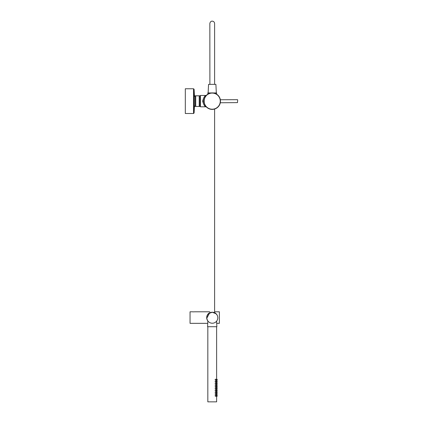<?xml version="1.0" encoding="UTF-8"?>
<svg xmlns="http://www.w3.org/2000/svg" width="423" height="423" viewBox="0 0 423 423"><rect width="100%" height="100%" fill="white"/><g stroke="black" fill="none" stroke-linecap="round" stroke-linejoin="round"><path stroke-width="0.63" d="M202.606 101.129C203.611 97.565 204.737 95.672 205.996 95.45L200.428 95.45L200.428 106.813L205.996 106.813C204.737 106.591 203.611 104.698 202.606 101.129L204.256 101.129M212.986 92.938L216.624 92.938L216.624 94.186M207.83 94.16L207.83 92.938L211.431 92.938M199.217 95.841L195.061 95.815A0.735 0.735 180 0 0 195.003 96.111L195.003 106.152A0.735 0.735 0 0 0 195.061 106.443L199.217 106.469L199.217 95.841L199.889 95.815L195.733 95.794L199.217 95.794M199.889 95.815A0.735 0.735 0 0 1 199.952 96.111L199.952 106.152L199.952 96.111M199.815 106.459L199.889 106.448A0.735 0.735 180 0 0 199.952 106.152L199.952 104.978L199.889 106.448L199.217 106.469M194.099 96.285L195.733 95.794M195.003 106.152L194.099 105.977M194.469 96.381L194.099 89.285L193.549 88.761L185.316 88.761L185.316 113.501L193.549 113.501L193.549 88.761L194.099 89.285L194.099 112.978L193.549 113.501L194.099 112.978L194.464 105.977M220.309 102.704L220.457 101.15L220.298 102.763L237.499 102.615L237.684 99.865M220.335 99.743L237.499 99.685M220.298 102.763L220.304 99.564M220.457 101.15A8.248 8.248 0 0 1 212.209 109.393A8.248 8.248 0 0 1 203.965 101.15A8.248 8.248 0 0 1 212.209 92.901A8.248 8.248 0 0 1 220.457 101.15A8.248 8.248 0 0 0 212.209 92.901A8.248 8.248 0 0 0 203.965 101.15M203.992 99.96L203.992 100.463M203.902 102.673L203.902 99.622A13.192 13.192 0 0 0 203.902 102.673L203.992 101.837L204.055 102.392M203.992 102.667L203.992 101.837M215.582 379.209L215.048 379.748L215.661 380.288L216.624 380.155L216.624 379.346L215.667 379.214M215.582 380.991L215.048 381.535L215.661 382.075L216.624 381.937L216.624 381.128L215.667 380.996M215.582 382.778L215.048 383.317L215.661 383.857L216.624 383.719L216.624 382.915L215.667 382.778M215.582 384.56L215.048 385.099L215.661 385.639L216.624 385.506L216.624 384.697L215.667 384.565M215.582 386.342L215.048 386.886L215.661 387.426L216.624 387.288L216.624 386.479L215.667 386.347M215.582 388.129L215.048 388.668L215.661 389.208L216.624 389.07L216.624 388.266L215.667 388.129M215.582 389.911L215.048 390.45L215.661 390.989L216.624 390.857L216.624 390.048L215.667 389.916M215.582 391.693L215.048 392.237L215.661 392.777L216.624 392.639L216.624 391.83L215.667 391.698M215.582 393.48L215.048 394.019L215.661 394.559L216.624 394.421L216.624 393.617L215.667 393.48M215.667 395.267L216.624 395.399L216.624 396.208L215.661 396.34L215.048 395.801L215.582 395.262M216.386 383.317C216.491 382.678 216.565 382.678 216.602 383.317C216.565 382.678 216.491 382.678 216.386 383.317C216.491 383.957 216.565 383.957 216.602 383.317M216.386 385.099C216.491 384.459 216.565 384.459 216.602 385.099C216.565 384.459 216.491 384.459 216.386 385.099C216.491 385.739 216.565 385.739 216.602 385.099M216.386 390.45C216.491 389.81 216.565 389.81 216.602 390.45C216.565 389.81 216.491 389.81 216.386 390.45C216.491 391.09 216.565 391.09 216.602 390.45M216.624 326.715L216.624 379.267L217.173 379.346L217.173 380.155L216.528 380.245M216.602 379.748C216.565 379.108 216.491 379.108 216.386 379.748C216.491 380.388 216.565 380.388 216.602 379.748M217.173 380.155L216.624 380.229L217.173 381.937L216.528 382.027M216.602 381.535C216.565 380.896 216.491 380.896 216.386 381.535C216.491 382.175 216.565 382.175 216.602 381.535M217.173 381.937L216.624 382.011L217.173 383.719L216.528 383.809M217.173 383.719L216.624 383.798L217.173 385.506L216.528 385.596M216.528 386.389L217.173 386.479L217.173 387.288L216.528 387.378M216.602 386.886C216.565 386.247 216.491 386.247 216.386 386.886C216.491 387.526 216.565 387.526 216.602 386.886M217.173 387.288L216.624 387.362L217.173 389.07L216.528 389.16M216.602 388.668C216.565 388.028 216.491 388.028 216.386 388.668C216.491 389.308 216.565 389.308 216.602 388.668M217.173 389.07L216.624 389.149L217.173 390.857L216.528 390.947M217.173 390.857L216.624 390.931L217.173 392.639L216.528 392.729M216.602 392.237C216.565 391.598 216.491 391.598 216.386 392.237C216.491 392.877 216.565 392.877 216.602 392.237M217.173 392.639L216.624 392.713L217.173 394.421L216.528 394.511M216.602 394.019C216.565 393.379 216.491 393.379 216.386 394.019C216.491 394.659 216.565 394.659 216.602 394.019M216.528 395.309L217.173 395.399L217.173 396.208L216.624 396.282L216.624 401.85L207.83 401.85L207.83 326.715M216.602 395.801C216.565 395.161 216.491 395.161 216.386 395.801C216.491 395.161 216.565 395.161 216.602 395.801C216.565 396.441 216.491 396.441 216.386 395.801M217.173 385.506L216.624 385.58L216.624 386.405M217.173 394.421L216.624 394.5L216.624 395.32L217.173 395.399M194.273 311.836L192.793 311.836M194.564 311.793L209.845 311.793M207.846 321.031L206.662 318.471L209.75 312.703M215.942 313.607L217.173 315.177M190.049 322.786L190.049 312.343L190.049 322.786M190.049 311.793L190.049 323.336L190.049 311.793L192.502 311.793M214.609 311.793L219.368 311.793L219.368 323.336L216.713 323.336M212.309 312.243A5.499 5.499 -45 0 1 217.385 319.841A5.499 5.499 -45 0 1 208.423 321.628A5.499 5.499 -45 0 1 212.309 312.243M214.609 312.687A5.499 5.499 -45 0 1 216.079 313.739L214.609 312.703M208.423 321.628L208.317 321.522A5.499 5.499 -45 0 1 208.671 313.575L212.298 312.232L216.195 313.85M209.845 312.703L208.613 313.623M208.618 313.522A5.499 5.499 135 0 0 207.846 320.978M207.846 320.994A5.499 5.499 -45 0 1 209.845 312.655M208.132 92.938L208.56 84.362L215.894 84.362L216.322 92.938M212.23 84.362C209.152 84.362 209.152 84.362 212.23 84.362M214.609 84.362L214.609 23.535C214.466 22.086 213.673 21.293 212.23 21.15C212.283 21.05 210.242 21.071 209.845 23.535L209.893 84.362M216.613 321.152L216.862 326.715L207.593 326.715L207.846 320.962M195.733 106.469L195.733 95.841M204.145 101.15A8.063 8.063 0 0 0 212.209 109.213A8.063 8.063 0 0 0 220.272 101.15A8.063 8.063 0 0 0 212.209 93.086A8.063 8.063 0 0 0 204.145 101.15M203.939 99.59L203.939 102.704M203.955 102.704L203.955 99.59M205.996 95.45L206.271 95.429L205.996 95.45M199.952 97.375L200.428 97.375M199.952 104.888L200.428 104.888M195.061 95.815L195.003 96.111M199.889 106.443L199.952 106.152M193.549 113.501L185.316 113.501M216.528 379.257L217.173 379.346M216.528 381.038L217.173 381.128M216.528 382.826L217.173 382.915M216.528 384.607L217.173 384.697M216.528 388.177L217.173 388.266M216.528 389.958L217.173 390.048M216.528 391.74L217.173 391.83M216.528 393.527L217.173 393.617M217.173 396.208L216.528 396.298M190.049 323.336L207.741 323.336M214.609 312.74L214.609 109.039"/></g></svg>
